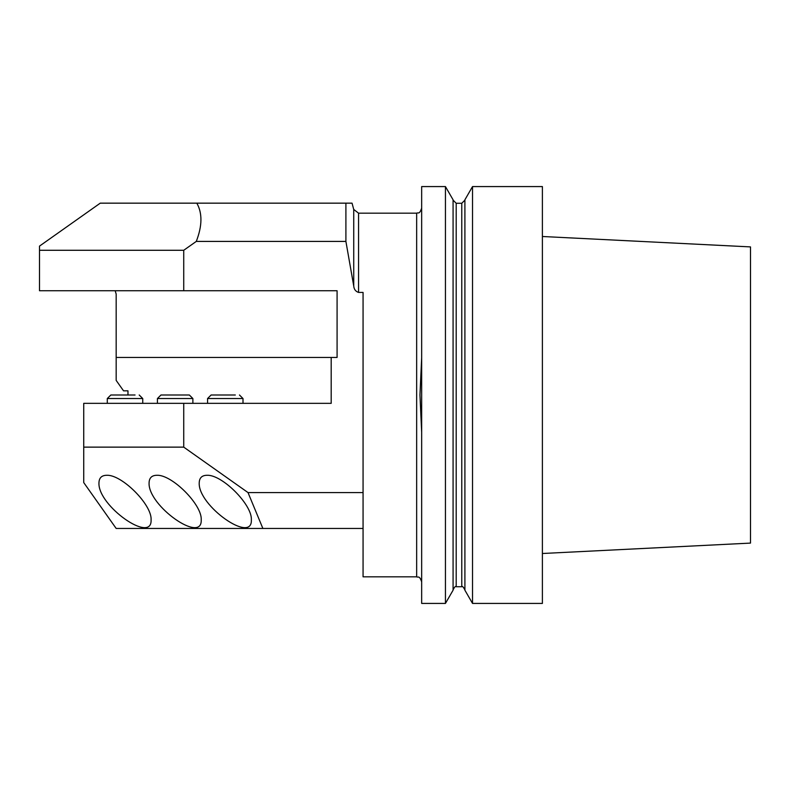 <?xml version="1.0" encoding="UTF-8"?>
<svg xmlns="http://www.w3.org/2000/svg" width="790" height="790" viewBox="0 0 790 790"><rect width="100%" height="100%" fill="white"/><g stroke="black" fill="none" stroke-linecap="round" stroke-linejoin="round"><path stroke-width="1.19" d="M421.663 357.742L419.964 395L421.663 432.258M39.5 250.282L39.5 246.115L100.251 203.158L345.901 203.158L345.901 241.414L196.285 241.414L183.734 250.282L39.5 250.282L39.5 290.74L183.734 290.74L183.734 250.282M196.819 203.158C202.477 213.172 202.289 225.92 196.285 241.414M345.901 241.414L353.732 285.98C354.009 289.298 355.619 291.451 358.561 292.428L358.561 213.172L353.732 209.459L352.044 203.158M345.901 203.158L351.748 203.158M421.663 208.165C419.322 214.969 418.177 212.204 416.656 213.172L416.656 576.828L363.064 576.828L363.064 292.428L358.561 292.428M183.734 447.13L183.734 403.344L83.73 403.344L83.73 447.13L183.734 447.13L248.011 492.575L363.064 492.575M183.734 290.74L337.083 290.74L337.083 357.465L116.169 357.465L116.169 294.078L115.192 290.74M183.734 403.344L331.188 403.344L331.188 357.465M127.97 395L127.97 390.833L123.546 390.833L116.169 380.405L116.169 357.465M248.011 492.575L262.873 528.451L363.064 528.451M262.873 528.451L116.169 528.451L83.73 482.581L83.73 447.13M206.852 475.284C201.875 475.392 199.337 477.94 199.218 482.917C197.954 505.699 252.612 544.34 251.348 519.781C252.366 504.731 221.891 474.257 206.852 475.284M156.716 475.284C151.749 475.392 149.201 477.94 149.083 482.917C147.829 505.699 202.477 544.34 201.213 519.781C202.24 504.731 171.766 474.257 156.716 475.284M106.591 475.284C101.614 475.392 99.066 477.94 98.957 482.917C97.693 505.699 152.342 544.34 151.088 519.781C152.105 504.731 121.63 474.257 106.591 475.284M207.563 403.344L207.563 398.545L243.004 398.545L243.004 403.344M235.311 395L211.108 395L235.311 395M157.427 403.344L157.427 398.545L192.879 398.545L192.879 403.344M185.176 395L160.972 395L189.333 395L192.879 398.545M107.292 403.344L107.292 398.545L142.743 398.545L142.743 403.344M135.05 395L110.837 395L135.05 395M542.394 553.504L750.5 543.095L750.5 246.905L542.394 236.496M421.663 603.422L421.663 186.578L445.442 186.578L445.442 603.422L421.663 603.422M445.442 603.422L453.075 590.209L453.075 199.791L445.442 186.578M453.075 200.137L456.195 203.267L461.775 203.267L464.905 200.137M464.905 590.209L464.905 199.791L472.529 186.578L472.529 603.422L464.905 590.209M472.529 603.422L542.394 603.422L542.394 186.578L472.529 186.578M353.732 285.98L353.732 209.459M461.775 203.267L461.775 586.733L456.195 586.733L456.195 203.267M416.656 576.828C418.177 577.796 419.322 575.031 421.663 581.835M416.656 213.172L358.561 213.172M243.004 398.545L239.459 395M207.563 398.545L211.108 395M157.427 398.545L160.972 395M142.743 398.545L139.198 395M107.292 398.545L110.837 395M456.195 586.733C455.593 585.874 454.546 586.921 453.075 589.863M461.775 586.733C462.229 585.834 463.266 586.871 464.905 589.863"/></g></svg>
